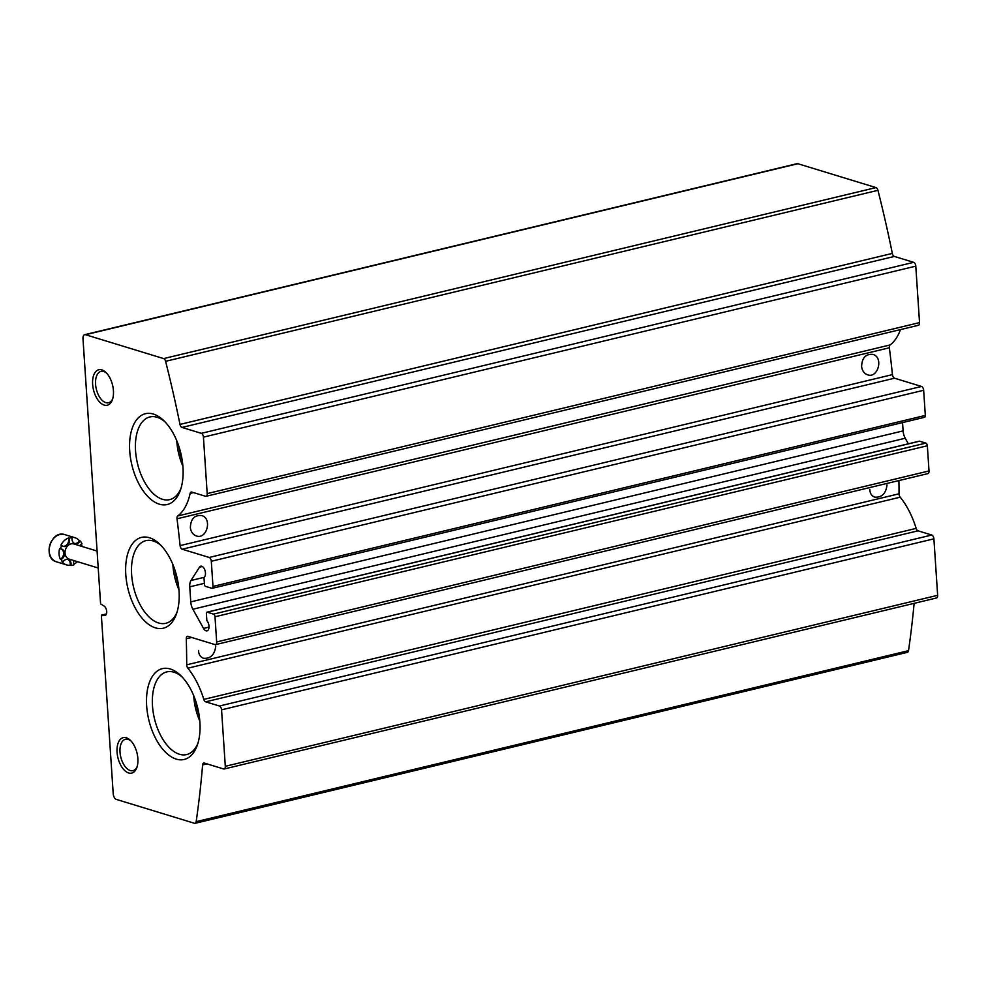 <?xml version="1.0" encoding="UTF-8"?>
<svg xmlns="http://www.w3.org/2000/svg" width="987" height="987" viewBox="0 0 987 987"><rect width="100%" height="100%" fill="white"/><g stroke="black" fill="none" stroke-linecap="round" stroke-linejoin="round"><path stroke-width="1.48" d="M174.995 570.239A38.123 20.542 -103.5 0 0 178.24 583.736M195.845 701.498A38.123 20.542 -103.5 0 0 199.09 714.995M178.918 446.556A38.123 20.542 -103.5 0 0 182.163 460.053M113.209 793.708A5.021 2.702 -103.5 0 0 116.38 799.421L194.513 823.294A3.343 1.801 -103.5 0 0 195.081 823.318A3.343 1.801 -103.5 0 0 196.166 821.665A735.808 396.429 -103.5 0 0 202.606 764.937A3.343 1.801 -103.5 0 1 203.729 763.025A3.343 1.801 -103.5 0 1 204.297 763.05L223.605 768.959A3.343 1.801 -103.5 0 0 224.172 768.984A3.343 1.801 -103.5 0 0 225.307 766.307L221.557 709.838A3.343 1.801 -103.5 0 0 219.435 706.026L205.678 701.819A3.343 1.801 -103.5 0 1 203.815 699.388A61.873 33.336 -103.5 0 0 187.851 668.187A3.343 1.801 -103.5 0 1 186.716 664.806A735.808 396.429 -103.5 0 0 186.284 638.774A3.343 1.801 -103.5 0 1 187.419 636.319A3.343 1.801 -103.5 0 1 187.986 636.344L214.981 644.597A3.343 1.801 -103.5 0 0 215.548 644.622A3.343 1.801 -103.5 0 0 216.671 641.945L214.993 616.776A2.344 1.258 -103.5 0 0 213.513 614.111L207.221 612.187A1.678 0.901 -103.5 0 0 206.937 612.174A1.678 0.901 -103.5 0 0 206.382 613.507L206.851 620.589A5.848 3.158 -103.5 0 1 209.01 626.634A5.848 3.158 -103.5 0 1 207.023 630.841A5.848 3.158 -103.5 0 1 203.556 628.423L192.884 609.238A10.03 5.404 -103.5 0 1 190.762 601.885L189.763 586.833A10.03 5.404 -103.5 0 1 190.972 580.492L199.497 567.18A5.848 3.158 -103.5 0 1 200.756 566.205A5.848 3.158 -103.5 0 1 205.062 570.683A5.848 3.158 -103.5 0 1 203.976 577.383L204.445 584.464A1.678 0.901 -103.5 0 0 205.506 586.377L211.798 588.289A2.344 1.258 -103.5 0 0 212.193 588.314A2.344 1.258 -103.5 0 0 212.982 586.438L211.304 561.27A3.343 1.801 -103.5 0 0 209.195 557.458L182.2 549.216A3.343 1.801 -103.5 0 1 180.09 545.614A735.808 396.429 -103.5 0 0 177.018 518.792A3.343 1.801 -103.5 0 1 177.734 515.967A61.873 33.336 -103.5 0 0 190.133 493.426A3.343 1.801 -103.5 0 1 191.17 492.032A3.343 1.801 -103.5 0 1 191.737 492.057L205.493 496.264A3.343 1.801 -103.5 0 0 206.061 496.288A3.343 1.801 -103.5 0 0 207.196 493.611L203.433 437.142A3.343 1.801 -103.5 0 0 201.323 433.33L182.003 427.433A3.343 1.801 -103.5 0 1 179.992 424.41A735.808 396.429 -103.5 0 0 165.594 361.316A3.343 1.801 -103.5 0 0 163.645 358.589L85.524 334.716A5.021 2.702 -103.5 0 0 84.672 334.679A5.021 2.702 -103.5 0 0 82.982 338.689L100.6 603.908L104.03 606.018A5.021 2.702 -103.5 0 1 106.682 611.187A5.021 2.702 -103.5 0 1 105.017 615.518A5.021 2.702 -103.5 0 1 104.659 615.555L101.377 615.617L113.209 793.708M906.856 652.296A3.343 1.801 -103.5 0 0 907.423 652.321A3.343 1.801 -103.5 0 0 908.521 650.667A735.808 396.429 -103.5 0 0 914.122 603.353M935.96 597.949A3.343 1.801 -103.5 0 0 936.527 597.974A3.343 1.801 -103.5 0 0 937.65 595.309L933.899 538.828A3.343 1.801 -103.5 0 0 931.777 535.028L918.021 530.821L205.678 701.819M898.91 480.57A735.808 396.429 -103.5 0 1 899.058 493.796A3.343 1.801 -103.5 0 0 900.193 497.189A61.873 33.336 -103.5 0 1 916.158 528.39A3.343 1.801 -103.5 0 0 918.021 530.821M869.769 489.318C869.966 493.389 871.657 496.005 874.815 497.152C881.872 497.608 885.944 493.549 887.017 484.962M198.51 650.445C198.72 654.529 200.398 657.145 203.569 658.292C210.626 658.748 214.685 654.689 215.771 646.103M927.324 473.587A3.343 1.801 -103.5 0 0 927.891 473.612A3.343 1.801 -103.5 0 0 929.014 470.947L927.348 445.779A2.344 1.258 -103.5 0 0 925.855 443.114L919.576 441.189A1.678 0.901 -103.5 0 0 919.292 441.177A1.678 0.901 -103.5 0 0 919.045 441.312M908.336 443.805L905.239 438.24L192.884 609.238M902.55 422.584L903.105 430.887A10.03 5.404 -103.5 0 0 905.239 438.24M924.14 417.291A2.344 1.258 -103.5 0 0 924.548 417.304A2.344 1.258 -103.5 0 0 925.325 415.441L923.659 390.272A3.343 1.801 -103.5 0 0 921.537 386.46L894.543 378.206L182.2 549.216M900.452 329.596A61.873 33.336 -103.5 0 1 890.089 344.957A3.343 1.801 -103.5 0 0 889.361 347.782A735.808 396.429 -103.5 0 1 892.445 374.616A3.343 1.801 -103.5 0 0 894.543 378.206M190.368 527.823C191.009 532.03 192.996 534.744 196.364 535.941C206.912 539.84 212.526 518.163 201.57 515.535C194.377 514.967 190.639 519.063 190.368 527.823M861.614 366.683C862.256 370.89 864.254 373.604 867.61 374.813C878.159 378.712 883.784 357.023 872.816 354.395C865.624 353.827 861.898 357.923 861.614 366.683M917.848 325.266A3.343 1.801 -103.5 0 0 918.416 325.291A3.343 1.801 -103.5 0 0 919.539 322.613L915.788 266.145A3.343 1.801 -103.5 0 0 913.666 262.332L894.345 256.435L182.003 427.433M84.672 334.679L797.015 163.682A5.021 2.702 -103.5 0 1 797.866 163.719L876 187.592A3.343 1.801 -103.5 0 1 877.949 190.318A735.808 396.429 -103.5 0 1 892.334 253.412A3.343 1.801 -103.5 0 0 894.345 256.435M105.35 615.394L104.659 615.555M126.299 737.782A18.247 9.833 -103.5 0 0 118.909 761.051A18.247 9.833 -103.5 0 0 136.848 767.553A18.247 9.833 -103.5 0 0 130.309 740.275A18.247 9.833 -103.5 0 0 126.299 737.782M101.858 369.891A18.247 9.833 -103.5 0 0 94.468 393.159A18.247 9.833 -103.5 0 0 112.419 399.661A18.247 9.833 -103.5 0 0 105.868 372.383A18.247 9.833 -103.5 0 0 101.858 369.891M155.415 627.855A46.71 25.168 76.5 0 1 125.719 566.156A46.71 25.168 76.5 0 1 159.684 544.133A46.71 25.168 76.5 0 1 176.451 613.951A46.71 25.168 76.5 0 1 155.415 627.855M176.266 759.114A46.71 25.168 76.5 0 1 146.582 697.414A46.71 25.168 76.5 0 1 180.547 675.379A46.71 25.168 76.5 0 1 197.301 745.21A46.71 25.168 76.5 0 1 176.266 759.114M159.339 504.172A46.71 25.168 76.5 0 1 129.642 442.472A46.71 25.168 76.5 0 1 163.608 420.437A46.71 25.168 76.5 0 1 180.374 490.268A46.71 25.168 76.5 0 1 159.339 504.172M182.879 466.16A40.973 22.072 76.5 0 1 176.784 440.782M180.991 488.368A42.503 22.898 76.5 0 1 170.146 499.508A42.503 22.898 76.5 0 1 162.51 499.299A42.503 22.898 76.5 0 1 136.194 456.833A42.503 22.898 76.5 0 1 150.308 416.859A42.503 22.898 76.5 0 1 165.026 421.856M199.818 721.102A40.973 22.072 76.5 0 1 193.723 695.724M197.918 743.31A42.503 22.898 76.5 0 1 187.074 754.45A42.503 22.898 76.5 0 1 179.437 754.241A42.503 22.898 76.5 0 1 153.121 711.775A42.503 22.898 76.5 0 1 167.235 671.802A42.503 22.898 76.5 0 1 181.953 676.798M178.955 589.856A40.973 22.072 76.5 0 1 172.861 564.465M177.068 612.051A42.503 22.898 76.5 0 1 166.223 623.192A42.503 22.898 76.5 0 1 158.586 622.982A42.503 22.898 76.5 0 1 132.27 580.516A42.503 22.898 76.5 0 1 146.384 540.543A42.503 22.898 76.5 0 1 161.103 545.54M106.584 373.123A16.125 8.686 -103.5 0 0 103.734 371.519A16.125 8.686 -103.5 0 0 101.18 371.359A16.125 8.686 -103.5 0 0 96.319 389.1A16.125 8.686 -103.5 0 0 108.706 402.708A16.125 8.686 -103.5 0 0 112.728 398.686M131.024 741.015A16.125 8.686 -103.5 0 0 128.174 739.411A16.125 8.686 -103.5 0 0 125.608 739.251A16.125 8.686 -103.5 0 0 120.759 756.992A16.125 8.686 -103.5 0 0 133.134 770.6A16.125 8.686 -103.5 0 0 137.156 766.578M73.778 564.243A14.213 11.412 107 0 0 77.43 561.652M82.069 546.465A14.213 11.412 107 0 0 81.353 544.047M79.713 545.737A5.577 4.479 -73 0 1 81.958 543.701A14.213 11.412 -73 0 0 80.255 541.012L79.392 540.74A5.577 4.479 -73 0 1 74.543 543.455M79.392 540.74A14.213 11.412 107 0 0 74.852 537.693A14.213 11.412 107 0 0 71.286 537.335L72.15 537.594A14.213 11.412 -73 0 0 69.152 538.31L68.3 538.051A5.577 4.479 -73 0 1 67.548 543.874A5.577 4.479 -73 0 1 62.897 546.243M68.3 538.051A14.213 11.412 107 0 0 60.898 545.182L61.749 545.453A14.213 11.412 -73 0 0 60.454 548.858L59.602 548.599A14.213 11.412 107 0 0 60.306 559.148A5.577 4.479 -73 0 0 63.612 553.929A5.577 4.479 -73 0 0 61.108 548.92M67.721 559.395A5.577 4.479 -73 0 1 70.102 565.255A14.213 11.412 107 0 1 66.548 564.885A14.213 11.412 107 0 1 61.996 561.837L62.86 562.096A14.213 11.412 -73 0 1 61.157 559.407L60.306 559.148M73.926 560.591A5.577 4.479 -73 0 0 73.951 564.798A14.213 11.412 -73 0 1 70.965 565.514L70.102 565.255M80.255 541.012A5.577 4.479 -73 0 1 74.963 543.615A5.577 4.479 -73 0 1 72.15 537.594M69.152 538.31A5.577 4.479 -73 0 1 68.251 544.355A5.577 4.479 -73 0 1 63.316 546.403A5.577 4.479 -73 0 1 61.749 545.453M60.454 548.858A5.577 4.479 -73 0 1 61.539 549.019A5.577 4.479 -73 0 1 64.488 553.917A5.577 4.479 -73 0 1 61.157 559.407M62.86 562.096A5.577 4.479 -73 0 1 68.152 559.493A5.577 4.479 -73 0 1 70.965 565.514M98.206 568.006L69.238 559.148A7.945 6.378 -73 0 1 65.093 551.4A7.945 6.378 -73 0 1 71.052 543.886A7.945 6.378 -73 0 1 73.877 543.96L97.084 551.054M908.521 650.667L196.166 821.665M207.011 763.876L202.606 764.937M937.65 595.309L225.307 766.307M933.899 538.828L221.557 709.838M931.777 535.028L219.435 706.026M916.158 528.39L203.815 699.388M900.193 497.189L187.851 668.187M899.058 493.796L186.716 664.806M191.7 637.479L186.284 638.774M929.014 470.947L216.671 641.945M927.348 445.779L214.993 616.776M925.855 443.114L213.513 614.111M919.576 441.189L207.221 612.187M209.01 627.115L203.556 628.423M903.105 430.887L190.762 601.885M204.371 583.329L189.763 586.833M204.001 577.37L190.972 580.492M202.31 566.501L199.497 567.18M925.325 415.441L212.982 586.438M923.659 390.272L211.304 561.27M921.537 386.46L209.195 557.458M892.445 374.616L180.09 545.614M889.361 347.782L177.018 518.792M890.089 344.957L177.734 515.967M193.551 492.612L190.133 493.426M919.539 322.613L207.196 493.611M915.788 266.145L203.433 437.142M913.666 262.332L201.323 433.33M892.334 253.412L179.992 424.41M877.949 190.318L165.594 361.316M876 187.592L163.645 358.589M797.866 163.719L85.524 334.716M106.436 613.939L101.673 615.086M56.629 561.862C42.083 558.321 50.905 529.464 64.945 534.67A14.213 11.412 107 0 0 49.868 544.923A14.213 11.412 107 0 0 56.629 561.862L66.548 564.885M907.423 652.321L195.081 823.318M936.527 597.974L224.172 768.984M927.891 473.612L215.548 644.622M919.292 441.177L206.937 612.174M924.548 417.304L212.193 588.314M918.416 325.291L206.061 496.288M106.448 613.926L101.599 615.086M64.945 534.67L74.852 537.693"/></g></svg>
